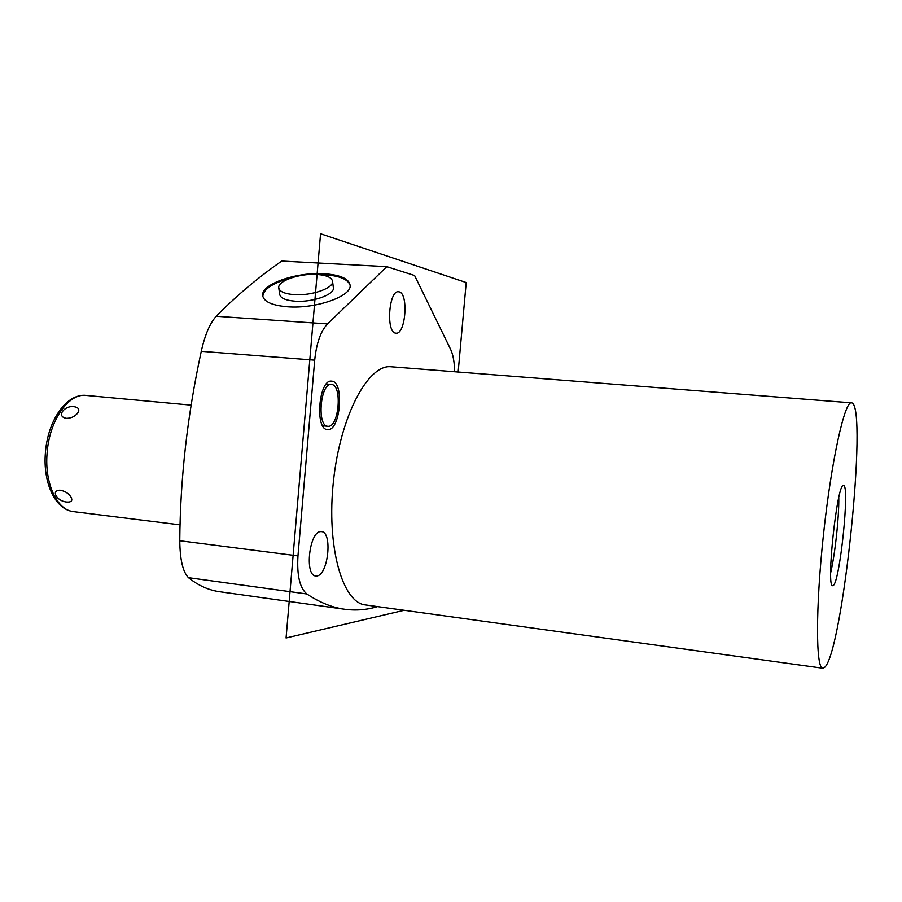 <?xml version="1.0" encoding="UTF-8"?>
<svg xmlns="http://www.w3.org/2000/svg" width="902" height="902" viewBox="0 0 902 902"><rect width="100%" height="100%" fill="white"/><g stroke="black" fill="none" stroke-linecap="round" stroke-linejoin="round"><path stroke-width="1.35" d="M60.761 490.282L59.611 490.214C50.602 490.722 57.221 501.332 66.748 502.031C71.269 502.313 72.746 500.779 71.168 497.43C69.116 493.822 65.654 491.443 60.761 490.282M179.769 540.738L297.964 555.903L314.697 360.169L201.27 351.318C187.402 415.224 180.231 478.364 179.769 540.738C180.005 559.77 182.903 572.082 188.484 577.675C198.508 585.725 209.196 590.449 220.539 591.847L220.9 591.892M201.27 351.318C204.923 334.935 209.907 323.243 216.232 316.264C235.873 296.239 257.701 277.827 281.706 261.061L386.789 266.665L327.527 323.908C320.729 331.124 316.444 343.211 314.697 360.169M297.964 555.903C296.803 575.375 299.768 588.07 306.86 593.978C319.703 602.536 332.387 607.632 344.914 609.29C356.065 610.755 366.945 609.853 377.532 606.595M287.591 306.793C272.021 305.462 263.711 301.685 262.651 295.473C260.949 284.107 296.938 271.75 324.37 273.746C340.404 274.907 348.984 278.763 350.123 285.291C351.938 296.273 315.553 309.082 287.591 306.793M454.597 371.725C454.473 362.254 453.165 354.824 450.662 349.446L414.593 275.505L386.789 266.665M822.804 668.235L365.445 604.926C342.444 602.919 326.265 546.511 333.458 481.093C340.381 415.653 368.242 363.912 391.152 366.764L851.883 402.878C868.028 407.208 842.874 650.861 824.766 667.266L822.804 668.235C815.769 668.686 815.532 607.79 823.515 534.153C831.43 460.516 844.667 400.962 851.454 402.788M316.85 575.938C328.215 575.172 332.748 531.932 321.495 531.616L320.672 531.605C309.307 531.413 304.369 575.747 315.734 575.961L316.85 575.938M395.561 333.12L395.989 333.176C405.562 334.789 408.775 293.635 399.191 291.865L398.537 291.752C388.863 290.072 385.853 332.218 395.561 333.12M331.823 381.185C344.643 381.76 340.347 431.336 327.663 429.589L327.494 429.577C314.527 429.735 318.868 378.817 331.643 381.163L331.823 381.185M843.404 485.524L843.505 485.513C850.09 484.273 839.83 583.03 833.144 585.567L832.704 585.691C825.871 588.115 837.079 483.134 843.404 485.524M838.781 497.656C839.131 516.767 835.083 554.234 830.663 572.815M331.541 384.5C342.625 384.928 338.915 427.852 327.945 426.285L327.821 426.274C316.625 426.398 320.368 382.471 331.406 384.489L331.541 384.5M262.798 296.408C263.508 289.046 272.799 282.935 290.669 278.087M318.462 274.569L324.495 274.727C339.592 275.786 348.127 279.327 350.123 285.336M333.323 287.388L333.39 287.941C334.495 294.74 312.193 302.565 295.078 301.189C285.46 300.389 280.319 298.055 279.665 294.199L278.819 288.268M316.827 274.456C299.881 273.227 277.681 280.838 278.741 287.715C279.383 291.549 284.536 293.86 294.176 294.638C311.325 295.98 333.672 288.2 332.579 281.458C331.891 277.512 326.648 275.178 316.827 274.456M74.189 406.678C63.974 405.19 56.059 416.814 66.365 418.314L66.804 418.348C71.123 418.156 74.584 416.589 77.189 413.657C80.052 409.925 79.049 407.591 74.189 406.678M458.16 372.007L466.21 282.54L320.56 233.753L286.069 637.985L404.152 610.282M86.085 395.426C68.563 392.934 49.204 420.558 47.096 453.21C44.435 483.517 57.142 510.329 73.536 511.626C54.921 509.551 42.924 482.559 45.382 452.928C47.614 421.054 66.105 393.283 86.085 395.426L191.224 405.145M188.484 577.675L306.86 593.978M327.527 323.908L216.232 316.264M180.017 524.851L73.536 511.626M220.539 591.847L344.914 609.29M331.406 384.489L326.287 384.06M327.821 426.274L322.702 425.789M262.651 295.473L262.786 296.363M332.579 281.458L333.39 287.941"/></g></svg>
